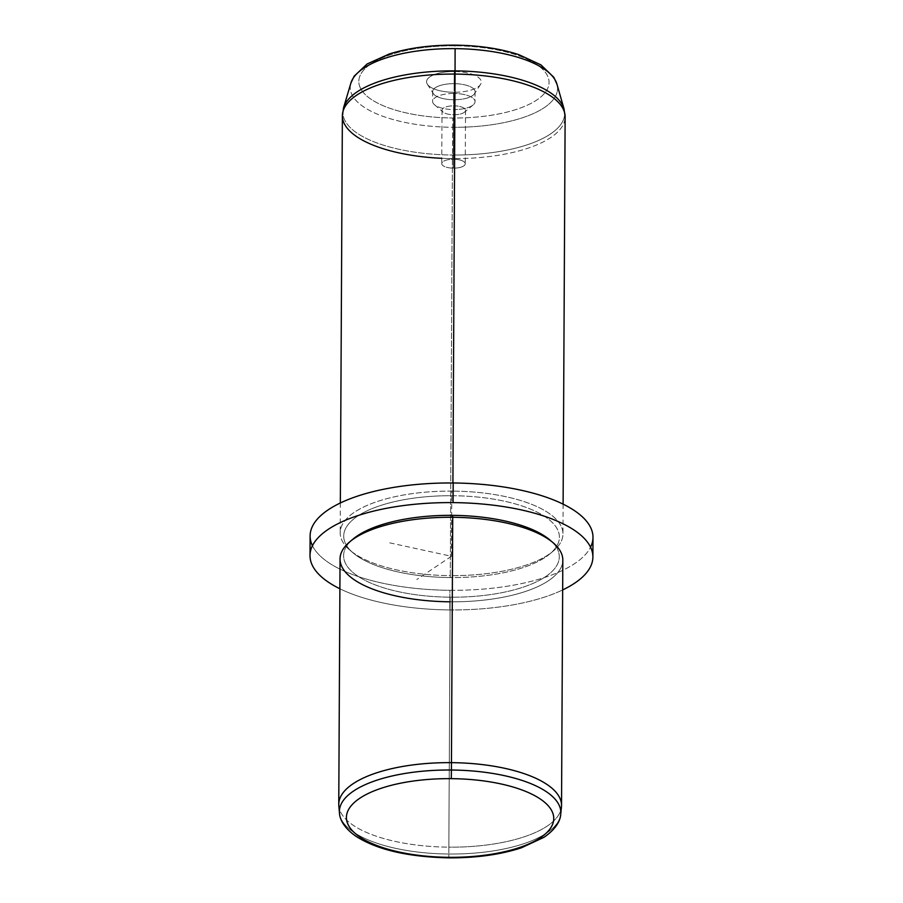 <?xml version="1.0" encoding="UTF-8"?>
<svg xmlns="http://www.w3.org/2000/svg" width="903" height="903" viewBox="0 0 903 903"><rect width="100%" height="100%" fill="white"/><g stroke="black" fill="none" stroke-linecap="round" stroke-linejoin="round"><path stroke-width="0.68" stroke-dasharray="4.51 3.39" d="M453.916 105.832L453.645 159.233A11.75 4.459 0.3 0 1 465.259 163.748A11.75 4.459 0.3 0 1 453.362 168.15L453.645 114.749A11.75 4.459 -179.7 0 0 465.53 110.347A11.75 4.459 -179.7 0 0 453.916 105.832L454.074 93.483A21.22 8.048 -179.7 0 0 434.467 104.725A21.22 8.048 -179.7 0 0 453.588 109.579L453.645 114.749A11.75 4.459 0.3 0 1 443.057 112.062A11.75 4.459 0.3 0 1 453.916 105.832A11.75 4.459 0.3 0 1 464.492 112.175A11.75 4.459 0.3 0 1 453.645 114.749L453.588 109.579A21.22 8.048 -179.7 0 0 473.161 104.929A21.22 8.048 -179.7 0 0 454.074 93.483L453.916 105.832A11.75 4.459 -179.7 0 0 442.03 110.222A11.75 4.459 -179.7 0 0 453.645 114.749L453.362 168.15A11.75 4.459 -179.7 0 0 465.259 163.793A11.75 4.459 -179.7 0 0 453.645 159.233A11.75 4.459 -179.7 0 0 441.748 163.578A11.75 4.459 -179.7 0 0 453.362 168.15A11.75 4.459 0.3 0 1 441.748 163.624A11.75 4.459 0.3 0 1 453.645 159.233L453.916 105.832M560.74 814.111A110.708 42.012 0.3 0 1 448.825 854.024L448.847 857.85L448.825 854.024A110.708 42.012 0.3 0 1 339.46 812.948A110.708 42.012 -179.7 0 0 448.825 854.024A110.708 42.012 -179.7 0 0 560.74 814.111M561.452 807A111.385 42.26 0.3 0 1 448.847 847.161L448.825 854.024L448.847 847.161A111.385 42.26 0.3 0 1 338.828 805.837M562.817 560.12A111.385 42.26 0.3 0 1 450.134 601.804L448.847 847.161A111.385 42.26 -179.7 0 0 561.531 805.487M338.76 804.325A111.385 42.26 -179.7 0 0 448.847 847.161L450.134 601.804A111.385 42.26 0.3 0 1 340.047 558.957M549.893 540.005A107.852 40.928 0.3 0 1 450.191 597.188L450.134 601.804A111.385 42.26 -179.7 0 0 553.11 542.737M450.134 601.804L450.191 597.188A107.852 40.928 0.3 0 1 353.175 538.967M592.989 537.387A141.444 53.672 0.3 0 1 449.908 590.302L449.807 609.931A141.444 53.672 -179.7 0 0 562.659 589.93A141.444 53.672 0.3 0 1 449.807 609.931A141.444 53.672 0.3 0 1 339.889 588.767A141.444 53.672 -179.7 0 0 449.807 609.931L449.908 590.302A141.444 53.672 0.3 0 1 310.113 535.897M351.639 540.321A107.852 40.928 -179.7 0 0 450.191 597.188A107.852 40.928 -179.7 0 0 551.428 541.371M312.449 545.728A141.444 53.672 -179.7 0 0 449.908 590.302A141.444 53.672 -179.7 0 0 590.551 547.184M450.304 577.559A107.852 40.928 0.3 0 1 343.716 535.682A107.852 40.928 0.3 0 1 452.809 495.724A107.852 40.928 0.3 0 1 559.386 537.601A107.852 40.928 0.3 0 1 450.304 577.559L450.27 575.629A111.385 42.26 0.3 0 1 349.89 550.175A111.385 42.26 0.3 0 1 452.866 491.108L452.809 495.724A107.852 40.928 -179.7 0 0 353.107 552.907A107.852 40.928 -179.7 0 0 450.304 577.559A107.852 40.928 -179.7 0 0 549.825 553.945A107.852 40.928 -179.7 0 0 452.809 495.724L452.866 491.108A111.385 42.26 0.3 0 1 553.065 551.236A111.385 42.26 0.3 0 1 450.27 575.629L450.304 577.559M455.033 45.816A95.131 36.097 -179.7 0 0 358.818 81.056A95.131 36.097 -179.7 0 0 452.832 117.988A95.131 36.097 -179.7 0 0 549.047 82.749A95.131 36.097 -179.7 0 0 455.033 45.816A95.131 36.097 0.3 0 1 549.047 82.749A95.131 36.097 0.3 0 1 452.832 117.988L452.696 127.289A103.664 39.337 0.3 0 1 350.883 83.099A103.664 39.337 -179.7 0 0 452.696 127.289L452.832 117.988A95.131 36.097 0.3 0 1 358.818 81.056A95.131 36.097 0.3 0 1 455.033 45.816L455.078 45.15M452.696 127.289A103.664 39.337 -179.7 0 0 556.959 84.182A103.664 39.337 0.3 0 1 452.696 127.289L452.482 155.023L452.696 127.289M441.781 158.307A111.385 42.26 -179.7 0 0 452.459 158.601L452.482 155.023A110.9 42.08 -179.7 0 0 564.025 108.902A110.9 42.08 0.3 0 1 452.482 155.023A110.9 42.08 0.3 0 1 343.569 107.75A110.9 42.08 -179.7 0 0 452.482 155.023L452.459 158.601A111.385 42.26 -179.7 0 0 565.131 116.927A111.385 42.26 0.3 0 1 452.459 158.601L450.27 575.629A111.385 42.26 -179.7 0 0 562.953 533.955A111.385 42.26 -179.7 0 0 452.866 491.108L452.911 482.981L452.866 491.108A111.385 42.26 -179.7 0 0 340.183 532.781A111.385 42.26 -179.7 0 0 450.27 575.629L452.459 158.601A111.385 42.26 0.3 0 1 342.372 115.753M453.611 92.275A27.338 10.373 0.3 0 1 426.588 81.654A27.338 10.373 0.3 0 1 454.254 71.529A27.338 10.373 0.3 0 1 481.276 82.139A27.338 10.373 0.3 0 1 453.611 92.275A27.338 10.373 -179.7 0 0 480.486 84.498A27.338 10.373 -179.7 0 0 454.254 71.529L454.13 83.663A21.22 8.048 -179.7 0 0 432.661 91.609A21.22 8.048 -179.7 0 0 453.633 99.759L453.588 109.579A21.22 8.048 0.3 0 1 432.616 101.418A21.22 8.048 0.3 0 1 454.074 93.483L454.13 83.663L454.074 93.483A21.22 8.048 0.3 0 1 475.046 101.644A21.22 8.048 0.3 0 1 453.588 109.579L453.633 99.759A21.22 8.048 -179.7 0 0 475.102 91.824A21.22 8.048 -179.7 0 0 454.13 83.663A21.22 8.048 0.3 0 1 474.481 93.731A21.22 8.048 0.3 0 1 453.633 99.759L453.611 92.275L453.633 99.759A21.22 8.048 0.3 0 1 433.259 93.517A21.22 8.048 0.3 0 1 454.13 83.663L454.254 71.529A27.338 10.373 -179.7 0 0 427.356 84.216A27.338 10.373 -179.7 0 0 453.611 92.275M389.78 542.861L451.444 556.271L416.825 579.512M451.444 556.271L451.793 490.837M465.53 110.347L465.259 163.748M349.89 550.175L353.107 552.907M553.065 551.236L549.825 553.945M434.467 104.725L443.057 112.062M473.161 104.929L464.492 112.175M442.03 110.222L441.748 163.624M340.341 502.982L340.183 532.781M563.111 504.145L562.953 533.955M432.661 91.609L432.616 101.418M475.102 91.824L475.046 101.644M480.486 84.498L474.481 93.731M427.356 84.216L433.259 93.517"/><path stroke-width="1.35" d="M451.286 778.657A103.664 39.337 0.3 0 1 553.742 818.908A103.664 39.337 0.3 0 1 448.87 857.319A103.664 39.337 0.3 0 1 346.425 817.068A103.664 39.337 0.3 0 1 451.286 778.657L451.398 770.022A110.708 42.012 0.3 0 1 560.74 814.111A110.708 42.012 -179.7 0 0 451.398 770.022L451.286 778.657A103.664 39.337 -179.7 0 0 346.425 817.068A103.664 39.337 -179.7 0 0 448.87 857.319A103.664 39.337 -179.7 0 0 553.742 818.908A103.664 39.337 -179.7 0 0 451.286 778.657M448.847 857.85L448.847 857.85C407.964 856.947 376.957 849.734 355.861 836.223C342.722 827.024 339.607 818.039 339.46 812.948A110.708 42.012 0.3 0 1 451.398 770.022L451.444 762.651A111.385 42.26 0.3 0 1 561.452 807L560.74 814.111C560.526 819.326 557.219 828.299 543.922 837.329L521.494 847.77C500.488 854.622 476.276 857.985 448.847 857.85M451.398 770.022A110.708 42.012 -179.7 0 0 339.46 812.948L338.828 805.837A111.385 42.26 0.3 0 1 451.444 762.651L451.398 770.022M451.444 762.651L452.73 517.284A111.385 42.26 0.3 0 1 562.817 560.12L561.531 805.487A111.385 42.26 -179.7 0 0 451.444 762.651A111.385 42.26 -179.7 0 0 338.76 804.325L340.047 558.957A111.385 42.26 0.3 0 1 452.73 517.284L451.444 762.651M349.935 541.676L353.175 538.967A107.852 40.928 0.3 0 1 452.696 515.353L452.73 517.284L452.696 515.353A107.852 40.928 0.3 0 1 549.893 540.005L553.11 542.737A111.385 42.26 -179.7 0 0 452.73 517.284A111.385 42.26 -179.7 0 0 349.935 541.676A111.385 42.26 -179.7 0 0 450.134 601.804M453.092 502.61A141.444 53.672 0.3 0 1 579.015 533.662A141.444 53.672 0.3 0 1 562.659 589.93A141.444 53.672 -179.7 0 0 592.887 557.016A141.444 53.672 -179.7 0 0 453.092 502.61A141.444 53.672 -179.7 0 0 310.011 555.526A141.444 53.672 -179.7 0 0 339.889 588.767A141.444 53.672 0.3 0 1 324.719 531.867A141.444 53.672 0.3 0 1 453.092 502.61L453.193 482.981L453.092 502.61M551.428 541.371A107.852 40.928 -179.7 0 0 452.696 515.353A107.852 40.928 -179.7 0 0 351.639 540.321M310.011 555.526L310.113 535.897A141.444 53.672 0.3 0 1 453.193 482.981A141.444 53.672 0.3 0 1 592.989 537.387L592.887 557.016M590.551 547.184A141.444 53.672 -179.7 0 0 453.193 482.981A141.444 53.672 -179.7 0 0 312.449 545.728M455.101 48.638A103.664 39.337 -179.7 0 0 350.883 83.099A103.664 39.337 0.3 0 1 455.101 48.638L455.056 70.874A110.9 42.08 -179.7 0 0 343.569 107.75A110.9 42.08 0.3 0 1 455.056 70.874L455.101 48.638A103.664 39.337 0.3 0 1 556.959 84.182A103.664 39.337 -179.7 0 0 455.101 48.638M441.781 158.307A111.385 42.26 -179.7 0 1 342.372 115.753A111.385 42.26 0.3 0 1 455.044 74.08A111.385 42.26 -179.7 0 0 342.372 115.753L343.569 107.75L350.883 83.099L354.1 76.236L367.126 63.966L389.396 53.943C408.63 47.949 430.517 45.015 455.078 45.15L455.033 45.816M455.044 74.08L452.911 482.981L455.044 74.08A111.385 42.26 0.3 0 1 565.131 116.927A111.385 42.26 -179.7 0 0 455.044 74.08L455.056 70.874A110.9 42.08 0.3 0 1 564.025 108.902A110.9 42.08 -179.7 0 0 455.056 70.874L455.044 74.08M563.111 504.145L565.131 116.927L564.025 108.902L556.959 84.182L553.821 77.286L540.92 64.881L518.751 54.62C500.149 48.593 478.917 45.432 455.078 45.15M342.372 115.753L340.341 502.982"/></g></svg>
